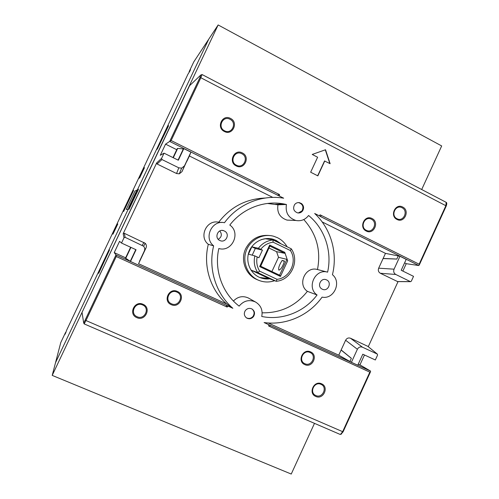 <?xml version="1.0" encoding="UTF-8"?>
<svg xmlns="http://www.w3.org/2000/svg" width="499" height="499" viewBox="0 0 499 499"><rect width="100%" height="100%" fill="white"/><g stroke="black" fill="none" stroke-linecap="round" stroke-linejoin="round"><path stroke-width="0.75" d="M218.238 239.32C221.724 237.087 222.248 234.299 219.809 230.956M225.224 231.467L223.658 230.657C217.764 228.492 214.052 238.06 219.841 240.506L220.315 240.705C225.654 242.907 229.983 234.742 225.224 231.467M322.285 289.208L322.591 289.339C328.161 291.79 332.166 282.297 326.577 279.902L326.146 279.721C321.138 277.619 316.952 285.596 321.443 288.696L322.285 289.208M259.804 277.506L269.111 278.579M280.045 243.375L275.479 240.293L270.371 238.653M269.766 278.829C266.266 279.272 262.886 278.81 259.636 277.432L259.056 277.17C249.98 272.984 245.389 261.395 249.057 251.739C252.613 242.04 263.634 236.389 273.19 239.258L276.159 240.399L281.211 243.942M274.643 280.694C269.092 282.59 263.628 282.397 258.251 280.12L257.783 279.908C247.385 275.124 242.09 261.875 246.244 250.791C250.267 239.663 262.842 233.114 273.808 236.295L277.425 237.674C281.561 239.726 284.798 242.763 287.131 246.805M257.64 279.864L256.411 279.334C245.396 274.475 240.231 259.792 245.726 248.627C251.084 238.765 259.187 234.411 270.028 235.578M282.135 260.428L284.505 261.046C282.889 266.229 281.031 269.267 278.941 270.152L278.872 270.127C278.161 268.225 279.247 264.988 282.135 260.428L284.418 261.414M372.029 218.525C364.607 214.389 358.544 227.55 366.266 231.043C373.689 235.123 379.702 222.036 372.029 218.525M366.31 230.307C359.48 227.213 364.844 215.58 371.406 219.236C378.198 222.342 372.878 233.919 366.31 230.307M402.693 207.035C395.408 202.906 389.413 215.955 396.998 219.448C404.29 223.521 410.24 210.547 402.693 207.035M397.011 218.73C390.299 215.637 395.601 204.103 402.051 207.752C408.725 210.859 403.46 222.336 397.011 218.73M230.507 118.431C222.373 113.847 215.911 127.563 224.369 131.48C232.503 136.002 238.915 122.367 230.507 118.431M224.581 130.819C217.102 127.351 222.816 115.225 230.008 119.28C237.443 122.76 231.773 134.824 224.581 130.819M242.346 152.931C234.287 148.459 227.875 162.125 236.252 165.93C244.31 170.346 250.673 156.761 242.346 152.931M236.445 165.231C229.035 161.869 234.711 149.787 241.834 153.742C249.207 157.123 243.574 169.142 236.445 165.231M310.615 351.907C318.499 355.12 312.393 368.387 304.77 364.607C296.843 361.413 302.993 348.071 310.615 351.907M304.883 363.715C311.626 367.064 317.027 355.325 310.054 352.487C303.311 349.094 297.872 360.896 304.883 363.715M321.556 383.793C329.365 386.906 323.308 400.123 315.748 396.437C307.889 393.343 314.002 380.051 321.556 383.793M315.848 395.52C322.535 398.782 327.899 387.087 320.988 384.336C314.301 381.03 308.9 392.782 315.848 395.52M143.057 304.309C151.771 307.802 145.234 321.712 136.795 317.613C128.025 314.139 134.618 300.149 143.057 304.309M137.106 316.734C144.573 320.364 150.355 308.058 142.645 304.964C135.179 301.29 129.353 313.665 137.106 316.734M177.388 291.447C185.94 294.946 179.484 308.731 171.201 304.633C162.593 301.159 169.105 287.293 177.388 291.447M171.469 303.779C178.798 307.403 184.511 295.208 176.939 292.115C169.616 288.441 163.859 300.697 171.469 303.779M298.246 212.979L302.032 210.884C303.879 206.923 302.818 204.185 298.839 202.675L298.09 202.606M294.547 204.684C295.801 203.074 297.416 202.394 299.4 202.65L301.571 203.604C303.829 205.738 304.165 208.158 302.6 210.877C301.302 212.543 299.637 213.21 297.604 212.898C293.718 211.32 292.701 208.582 294.547 204.684M246.244 317.713L246.369 317.788C248.957 319.004 251.209 318.493 253.112 316.235C254.696 313.484 254.34 311.083 252.039 309.031L251.958 308.968M253.542 316.528C251.639 318.786 249.381 319.304 246.787 318.081L246.394 317.826C244.08 315.767 243.718 313.353 245.315 310.584C247.173 308.376 249.381 307.833 251.939 308.962C254.696 310.939 255.232 313.459 253.542 316.528M218.818 248.521C213.934 269.915 222.311 293.306 239.133 306.124C243.674 300.691 249.107 299.306 255.419 301.951C260.846 305.238 262.954 310.079 261.744 316.478C282.234 320.726 304.44 311.925 317.071 294.971C306.211 287.711 315.193 268.294 327.6 272.155C332.334 251.477 324.799 228.692 308.588 215.487C305.282 219.716 301.047 221.381 295.87 220.477C288.378 217.926 285.235 212.593 286.426 204.484L283.763 203.929C264.083 200.186 242.47 208.488 229.796 225.049C241.235 232.759 232.01 252.538 218.818 248.521M233.438 301.022C237.805 296.574 242.763 295.551 248.315 297.965L249.045 298.371M262.15 312.817C280.631 313.123 295.714 305.968 307.396 291.347L317.071 294.971M307.396 291.347C296.98 284.393 305.575 265.824 317.476 269.529L327.6 272.155M138.554 263.721L141.111 258.295L138.554 263.721L226.714 303.997C210.366 289.919 202.856 265.942 208.308 244.317L213.641 245.845C203.361 237.967 211.938 219.685 224.475 222.71C238.073 204.066 261.85 194.398 283.657 198.184L277.4 195.103L279.509 194.579L171.132 140.537L200.841 77.738L445.863 205.719L419.148 264.208L320.177 214.857L319.129 215.711L314.669 213.491C330.98 228.561 337.923 252.881 332.434 274.7C341.915 282.191 333.843 299.743 322.086 297.123C309.087 315.418 286.102 325.679 264.102 322.554L270.184 325.348C270.102 326.178 269.603 326.402 268.68 326.015L268.662 324.637M208.308 244.317C198.471 236.788 206.667 219.329 218.662 222.223L221.868 222.492M226.714 303.997L232.852 308.295C215.78 293.58 207.933 268.487 213.641 245.845M218.662 222.223C230.719 206.804 246.232 198.745 265.206 198.034M232.852 308.295L226.103 305.157L227.101 307.06L116.261 256.517L85.971 320.533L342.651 431.672L369.84 372.142L268.68 326.015M324.78 160.928L317.844 175.873L310.659 172.205L317.62 157.229L312.231 154.447L325.541 149.744L330.132 163.691L324.537 160.984L317.663 175.785M369.84 372.142L370.389 372.054L370.595 371.106L359.947 364.869L364.47 354.976M270.184 325.348L370.595 371.106M130.626 247.248L125.498 258.095L130.507 261.488L136.052 249.749L121.5 243.044L119.56 241.329L114.227 252.606L115.974 254.889L226.103 305.157M115.974 254.889L116.261 256.517M357.378 349.275L351.408 362.311L357.758 365.212L362.798 354.209L375.329 359.979L377.575 355.076L377.313 354.078L362.48 347.204C360.303 346.462 358.6 347.148 357.378 349.275L345.614 340.237C346.786 338.197 348.427 337.536 350.523 338.253L367.888 346.362M121.5 243.044L124.002 237.774L125.162 237.349L143.575 246.213C144.797 247.641 145.047 249.219 144.33 250.96L139.458 261.345M130.507 261.488L137.793 264.813M320.177 214.857C321.075 215.35 321.194 215.93 320.539 216.591L319.129 215.711M320.539 216.591L418.817 265.549L419.416 264.707L419.148 264.208M277.4 195.103L169.654 141.429L171.132 140.537M325.304 149.831L329.814 163.529M399.973 256.274L406.192 259.374L401.208 270.265L413.534 276.352L411.313 281.218L410.496 281.673L395.776 274.469C393.83 273.246 393.256 271.481 394.06 269.179L399.973 256.274L398.258 255.931L396.836 259.043L383.138 258.445L385.471 253.367L322.154 221.918M184.468 165.861L190.936 152.151L183.813 148.608L178.33 160.223L164.034 153.162L161.564 158.389L161.975 159.549L178.798 167.82L181.648 168.151L184.468 165.861L181.992 171.644L179.284 173.839L176.559 173.521L157.091 163.996L156.692 162.88L123.178 233.688L124.295 233.289L145.296 243.356C146.463 244.722 146.706 246.238 146.02 247.897L141.111 258.295M172.997 157.584L177.139 148.821L177.713 148.378L183.314 148.964L183.813 148.608M190.936 152.151L181.992 171.644M272.791 197.404L189.383 155.975L190.755 152.607L189.196 155.906M169.654 141.429L165.562 144.142L160.279 155.301L164.034 153.162M176.727 149.688L165.562 144.142M402.855 271.082L406.236 263.684L404.589 262.867M406.236 263.684L418.817 265.549M385.471 253.367L398.258 255.931L396.836 259.043M189.383 155.975L186.851 161.339M183.314 148.964L178.062 160.085M177.713 148.378L173.296 157.734M397.678 281.617L380.332 273.265C378.454 272.086 377.899 270.396 378.672 268.181L383.138 258.445M351.408 362.311L338.752 355.182L345.614 340.237M351.352 358.326L349.911 361.469L351.352 358.326L341.104 350.061M268.237 322.972L338.752 355.182M358.27 364.102L359.947 364.869M114.227 252.606L125.629 257.821M130.308 261.208L135.778 249.619M125.711 258.42L130.925 247.385M368.274 346.674L398.034 281.617M284.923 253.336L284.767 252.338L269.66 245.065L269.834 246.076L284.923 253.336L276.583 251.671L269.136 248.097M269.66 245.065L259.648 266.591L260.497 266.148L279.895 275.336L280.444 276.434L287.673 260.846L286.919 259.374L279.583 275.186M260.69 266.241L269.834 246.076M259.648 266.591L280.444 276.434M261.27 239.607L265.418 238.759L272.965 239.957C266.996 240.618 262.137 243.393 258.388 248.284L262.449 250.111L258.9 257.74L254.839 255.9C253.498 261.938 254.471 267.514 257.771 272.616L276.165 281.28C290.998 280.319 299.961 260.946 291.241 248.789L272.965 239.957L273.084 242.177L290.399 250.535C297.685 261.382 289.95 278.093 277.039 279.334L259.623 271.119C256.966 266.753 256.155 262.025 257.185 256.923M260.74 249.294C263.965 245.246 268.082 242.876 273.084 242.177M284.767 252.338L287.673 260.846M277.039 279.334L276.165 281.28L268.512 278.348L250.978 270.09L257.771 272.616L259.623 271.119M291.241 248.789L290.399 250.535M286.919 259.374L278.517 257.303L276.583 251.671M271.899 271.55L278.517 257.303M254.839 255.9L248.452 254.134L251.858 246.824L258.388 248.284M252.207 255.17L255.32 248.483L251.858 246.824M262.449 250.111L255.32 248.483M317.476 269.529C321.144 250.467 316.572 233.813 303.772 219.56M291.073 220.271L287.019 220.096C279.839 217.651 276.826 212.555 277.962 204.808L286.426 204.484M277.962 204.808L267.439 203.461M82.16 313.241L82.036 312.405L189.614 85.66M189.47 71.9L189.121 71.719L190.512 69.667L189.882 71.076L187.942 74.208L66.779 329.889L65.132 334.236L65.562 332.453L65.943 332.615M421.699 189.52L441.677 145.945L218.15 24.95L52.208 375.398L291.248 474.05L314.489 423.352M52.208 375.398L60.772 342.557L65.562 332.453M189.121 71.719L193.774 61.895L218.15 24.95M167.496 128.018L157.397 148.877L156.536 149.744L167.09 127.463L168.587 125.717L159.568 144.292M166.173 130.351L166.654 129.802M130.195 206.711L137.256 191.797L135.772 192.495L128.954 206.892L130.195 206.711M129.241 208.389L137.836 190.244M138.497 189.283L129.066 209.2L126.278 209.412L134.948 191.117L138.497 189.283M128.355 208.476L136.726 190.799M137.387 189.857L208.738 39.215M107.285 254.683L98.665 273.346L98.59 272.086L109.281 249.512L109.481 250.043L99.775 271.007M55.52 362.686L128.193 209.262M138.398 178.754L139.701 177.763L144.485 167.676L143.045 168.955M133.632 190.381L123.665 211.414L123.091 211.42L132.859 190.811L133.632 190.381M123.216 211.42L133.033 190.712M117.122 223.652L117.789 224.007L112.98 234.156L112.45 233.507M228.193 306.168L227.101 307.06M279.527 195.982L279.509 194.579M85.173 320.059L83.982 322.348L84.331 323.633L85.971 320.533L85.173 320.059L115.799 255.338M341.435 434.049L340.567 434.292L342.651 431.672L343.081 431.747M202.076 74.538L200.841 77.738L199.949 77.482L169.903 140.986M419.416 264.707L446.237 205.993C446.967 203.823 446.942 202.6 446.156 202.326L445.863 205.719L446.2 206.068M446.006 202.245L202.101 74.557L200.866 74.956L199.949 77.482M189.177 155.944L186.801 161.445M178.798 167.82L176.559 173.521M157.091 163.996L161.975 159.549M161.564 158.389L156.692 162.88M396.817 259.075L383.095 258.544M378.672 268.181L394.06 269.179M395.776 274.469L380.332 273.265M397.273 281.555L410.309 281.611M351.371 358.288L341.154 349.961M362.48 347.204L350.523 338.253M367.688 346.219L377.225 354.028M340.567 434.292L339.869 434.311M83.982 322.348L83.639 322.697L84.106 323.876L339.969 434.355L340.886 434.342L343.087 431.822L370.389 372.054M139.477 261.308L141.161 258.189M146.02 247.897L144.33 250.96M142.246 245.258L144.024 242.445M124.295 233.289L125.162 237.349M124.002 237.774L123.178 233.688M83.639 322.697L82.036 312.405M189.227 86.028L200.866 74.956M299.4 202.65L298.839 202.675M246.787 318.081L246.369 317.788M248.315 297.965L255.419 301.951M181.648 168.151L179.284 173.839M410.496 281.673L397.454 281.611M377.313 354.078L367.769 346.269M143.575 246.213L145.296 243.356M256.879 279.546L258.251 280.12M273.19 239.258L272.523 239.152M325.598 279.559L326.146 279.721M222.011 230.419L223.658 230.657M287.019 220.096L295.87 220.477M275.404 204.278L283.763 203.929"/></g></svg>
